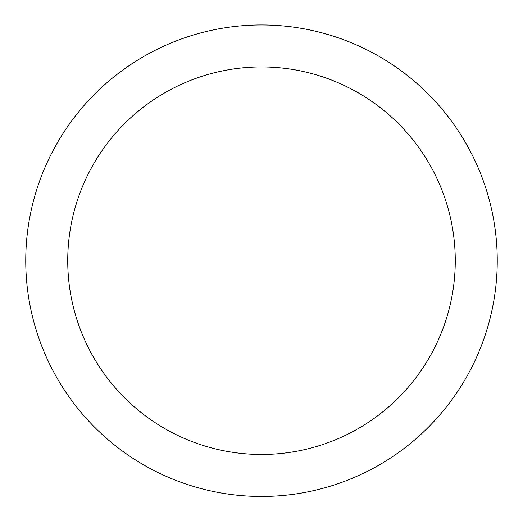 <?xml version="1.0" encoding="UTF-8"?>
<svg xmlns="http://www.w3.org/2000/svg" width="523" height="523" viewBox="0 0 523 523"><rect width="100%" height="100%" fill="white"/><g stroke="black" fill="none" stroke-linecap="round" stroke-linejoin="round"><path stroke-width="0.78" d="M261.5 496.451A235.749 235.749 0 0 0 465.666 142.831A235.749 235.749 0 0 0 57.334 142.831A235.749 235.749 0 0 0 261.5 496.451M261.5 454.467A193.765 193.765 0 0 0 429.305 163.817A193.765 193.765 0 0 0 93.695 163.817A193.765 193.765 0 0 0 261.5 454.467"/></g></svg>
